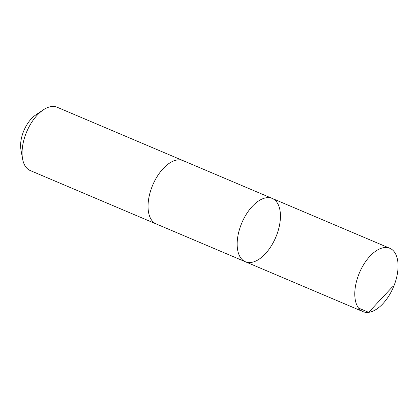 <?xml version="1.0" encoding="UTF-8"?>
<svg xmlns="http://www.w3.org/2000/svg" width="419" height="419" viewBox="0 0 419 419"><rect width="100%" height="100%" fill="white"/><g stroke="black" fill="none" stroke-linecap="round" stroke-linejoin="round"><path stroke-width="0.63" d="M156.502 224.076A34.395 18.431 -67 0 1 156.256 223.976A34.395 18.431 -67 0 1 154.527 223.028A34.395 18.431 -67 0 1 153.454 183.438A34.395 18.431 -67 0 1 183.103 160.645L272.23 198.428A34.395 18.431 113 0 0 241.836 222.903A34.395 18.431 113 0 0 245.377 261.76A34.395 18.431 113 0 0 275.032 238.966A34.395 18.431 113 0 0 273.958 199.376A34.395 18.431 113 0 0 272.23 198.428A34.395 18.431 113 0 0 241.836 222.903A34.395 18.431 113 0 0 245.377 261.76L363.001 311.631A34.395 18.431 -67 0 1 361.272 310.683A34.395 18.431 -67 0 1 360.199 271.093A34.395 18.431 -67 0 1 389.853 248.294A34.395 18.431 -67 0 1 391.582 249.237A34.395 18.431 -67 0 1 392.655 288.832A34.395 18.431 -67 0 1 363.001 311.631M245.377 261.76L156.256 223.971A34.395 18.431 -67 0 1 154.527 223.034A34.395 18.431 -67 0 1 153.448 183.438A34.395 18.431 -67 0 1 183.103 160.639A34.395 18.431 -67 0 1 183.349 160.749M156.256 223.976L30.283 170.57A34.395 18.431 -67 0 1 28.555 169.627A34.395 18.431 -67 0 1 22.563 158.811A34.395 18.431 -67 0 1 43.314 109.867A34.395 18.431 -67 0 1 57.136 107.238L183.103 160.639M22.563 158.811L20.95 149.793A24.464 13.109 -67 0 1 35.709 114.974L43.314 109.867M358.564 308.059L368.657 312.338L392.493 286.774M272.23 198.428L389.853 248.294"/></g></svg>
